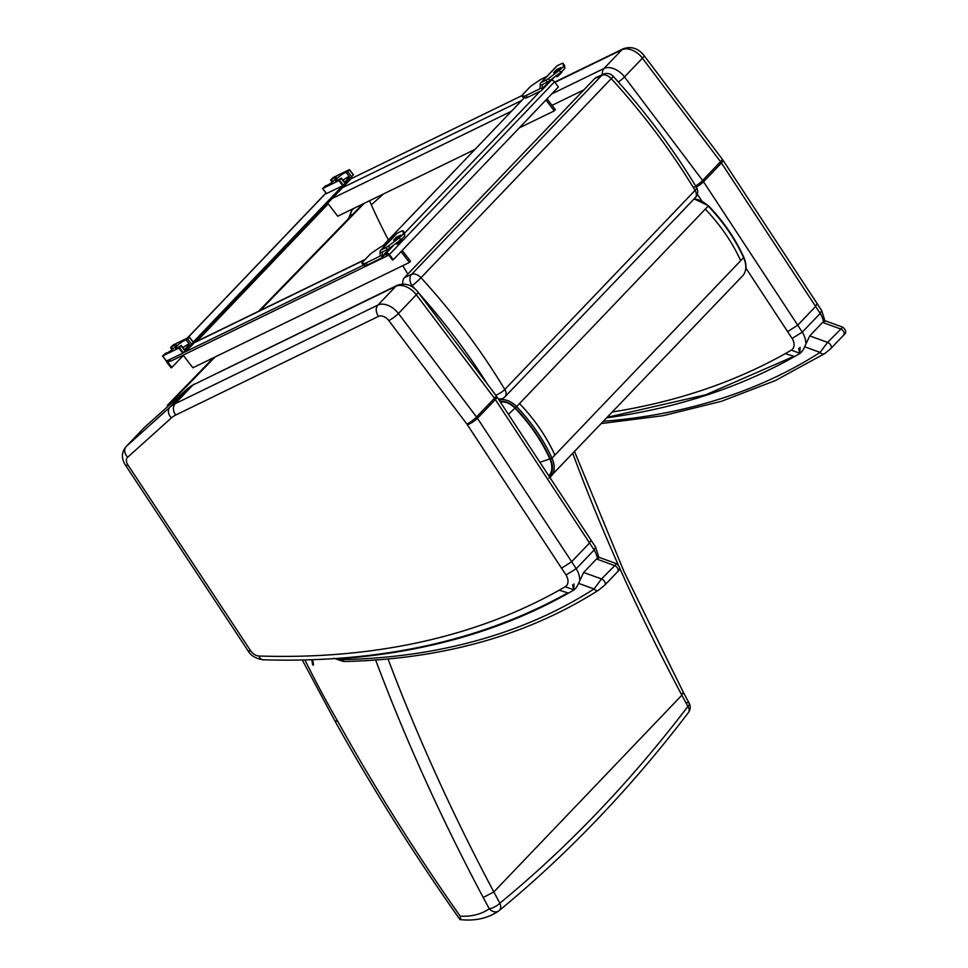 <?xml version="1.0" encoding="UTF-8"?>
<svg xmlns="http://www.w3.org/2000/svg" width="968" height="968" viewBox="0 0 968 968"><rect width="100%" height="100%" fill="white"/><g stroke="black" fill="none" stroke-linecap="round" stroke-linejoin="round"><path stroke-width="1.45" d="M172.764 349.073L171.348 347.222L170.574 347.585L173.054 345.044L189.292 337.142L193.273 342.418L189.365 337.239M171.348 347.222A6.691 1.186 142.5 0 1 176.285 344.898A6.691 1.186 142.5 0 1 171.868 349.799A6.691 1.186 142.5 0 1 165.722 353.114L162.6 355.982L178.826 348.093L182.77 353.223L193.273 342.418M363.363 265.208L183.376 352.776L179.431 347.645L178.826 348.093M179.431 347.645L181.113 345.879L184.319 350.041L189.365 344.184A6.691 1.186 142.5 0 0 182.976 347.694M190.841 343.216L187.635 339.054L186.171 340.01A6.691 1.186 142.5 0 0 180.024 343.325A6.691 1.186 142.5 0 0 175.607 348.226A6.691 1.186 142.5 0 0 180.544 345.903L181.113 345.879M187.635 339.054L189.329 337.287M166.472 361.016L182.77 353.223M332.823 181.597L331.407 179.746L330.62 180.108L333.113 177.567L349.339 169.666L353.32 174.942L349.412 169.763M331.407 179.746A6.691 1.186 142.5 0 1 336.332 177.422A6.691 1.186 142.5 0 1 331.915 182.323A6.691 1.186 142.5 0 1 325.78 185.638L322.659 188.506L338.885 180.617L342.829 185.747L353.32 174.942M343.422 185.299L339.478 180.169L338.885 180.617M339.478 180.169L341.172 178.402L344.378 182.565L349.424 176.708A6.691 1.186 142.5 0 0 343.035 180.217M350.888 175.74L347.694 171.578L346.229 172.534A6.691 1.186 142.5 0 0 340.083 175.849A6.691 1.186 142.5 0 0 335.666 180.75A6.691 1.186 142.5 0 0 340.591 178.427L341.172 178.402M347.694 171.578L349.375 169.811M326.531 193.539L342.829 185.747M404.309 232.61A4.235 0.75 142.5 0 1 404.382 232.647A4.235 0.75 142.5 0 1 404.406 232.719L404.805 235.454A5.639 1.004 142.5 0 1 400.704 239.749L389.85 247.953A4.235 0.75 142.5 0 1 387.297 249.587L382.711 251.825A2.117 1.367 -136.3 0 0 382.445 252.007A2.117 1.367 -136.3 0 0 382.179 252.745L382.179 256.314A4.574 2.952 43.7 0 1 381.598 257.899A4.574 2.952 43.7 0 1 381.029 258.311L367.513 264.881A8.47 1.512 142.5 0 1 365.565 265.498L363.544 265.317A4.235 0.75 142.5 0 1 363.399 265.244A4.235 0.75 142.5 0 1 363.363 265.087M380.666 250.313L396.626 233.615A4.574 2.952 43.7 0 1 397.195 233.203L401.781 230.977A4.235 0.75 142.5 0 1 402.906 230.735A4.235 0.75 142.5 0 1 402.93 230.808L403.329 233.542A5.639 1.004 142.5 0 1 399.239 237.826L388.374 246.041A4.235 0.75 142.5 0 1 385.833 247.675L381.235 249.901A4.574 2.952 -136.3 0 0 380.666 250.313A4.574 2.952 -136.3 0 0 380.097 251.898L380.085 255.467A2.117 1.367 43.7 0 1 379.819 256.193A2.117 1.367 43.7 0 1 379.553 256.387L366.037 262.969A8.47 1.512 142.5 0 1 364.089 263.574L362.068 263.393A4.235 0.75 142.5 0 1 361.923 263.332A4.235 0.75 142.5 0 1 362.734 261.989L369.449 254.959A4.235 0.75 142.5 0 1 372.656 252.309L378.851 248.135A8.47 1.512 142.5 0 1 381.997 246.271L386.74 243.96M397.582 238.346A3.509 2.263 -136.3 0 1 397.715 238.285L393.516 240.161L396.662 237.063L400.788 235.067A3.509 2.263 43.7 0 0 400.353 235.381L397.449 238.418M398.151 241.673L398.925 241.988L398.925 241.093M401.998 238.709L401.998 238.769A3.509 2.263 -136.3 0 1 401.551 239.979A3.509 2.263 -136.3 0 1 401.127 240.294M401.998 238.769L398.925 241.988A3.509 2.263 43.7 0 1 398.477 243.198A3.509 2.263 43.7 0 1 398.042 243.512L396.723 244.154L396.045 243.27M564.368 65.134A4.235 0.75 142.5 0 1 564.429 65.171A4.235 0.75 142.5 0 1 564.465 65.243L564.864 67.978A5.639 1.004 142.5 0 1 560.762 72.273L549.909 80.477A4.235 0.75 142.5 0 1 547.356 82.111L542.758 84.349A2.117 1.367 -136.3 0 0 542.504 84.531A2.117 1.367 -136.3 0 0 542.237 85.269L542.225 88.838A4.574 2.952 43.7 0 1 541.656 90.423A4.574 2.952 43.7 0 1 541.088 90.835L527.572 97.405A8.47 1.512 142.5 0 1 525.624 98.022L523.603 97.841A4.235 0.75 142.5 0 1 523.446 97.768A4.235 0.75 142.5 0 1 523.422 97.611M540.725 82.837L556.685 66.139A4.574 2.952 43.7 0 1 557.241 65.727L561.839 63.501A4.235 0.75 142.5 0 1 562.965 63.259A4.235 0.75 142.5 0 1 562.989 63.331L563.388 66.066A5.639 1.004 142.5 0 1 559.286 70.349L548.433 78.565A4.235 0.75 142.5 0 1 545.879 80.199L541.293 82.425A4.574 2.952 -136.3 0 0 540.725 82.837A4.574 2.952 -136.3 0 0 540.144 84.422L540.144 87.991A2.117 1.367 43.7 0 1 539.878 88.717A2.117 1.367 43.7 0 1 539.612 88.911L526.096 95.493A8.47 1.512 142.5 0 1 524.148 96.098L522.127 95.917A4.235 0.75 142.5 0 1 521.982 95.856A4.235 0.75 142.5 0 1 522.793 94.513L529.508 87.483A4.235 0.75 142.5 0 1 532.715 84.833L538.898 80.659A8.47 1.512 142.5 0 1 542.044 78.795L546.799 76.484M557.641 70.87A3.509 2.263 -136.3 0 1 557.774 70.809L553.575 72.685L556.721 69.587L560.847 67.591A3.509 2.263 43.7 0 0 560.411 67.905L557.507 70.942M558.209 74.197L558.972 74.512L558.984 73.616M562.057 71.233L562.057 71.293A3.509 2.263 -136.3 0 1 561.609 72.503A3.509 2.263 -136.3 0 1 561.174 72.818M562.057 71.293L558.972 74.512A3.509 2.263 43.7 0 1 558.536 75.722A3.509 2.263 43.7 0 1 558.1 76.036L556.781 76.678L556.104 75.794M350.38 178.015L350.985 178.802L185.892 351.541L185.299 350.755M183.376 352.776L185.892 351.541M183.363 355.425L171.868 367.453L168.057 362.492A2.117 1.367 43.7 0 1 167.694 360.556M328.225 203.849L196.843 341.329M166.436 361.149A3.182 2.045 -136.3 0 0 167.174 362.697L171.106 367.828L171.868 367.453M342.478 185.917L193.237 342.079M388.313 254.681L387.139 255.903L385.869 254.257L384.381 254.983L386.196 254.1A2.117 1.367 43.7 0 1 388.737 255.128L392.548 260.089L393.31 259.726L558.391 86.975L554.458 81.857A3.182 2.045 43.7 0 0 551.482 80.138M393.31 259.726L389.366 254.596A3.182 2.045 -136.3 0 0 386.389 252.878M382.796 245.884L524.22 97.889M169.424 359.709L170.61 361.245L387.139 255.903M402.192 250.422L410.529 261.275L409.404 262.437L401.079 251.595M183.158 355.147L192.874 367.779L409.404 262.437M350.985 178.802L521.97 95.614M547.053 98.857L555.378 109.699L554.265 110.872L545.928 100.031M327.704 203.171L337.723 216.215L474.949 149.459M519.32 127.861L554.265 110.872M686.239 702.647A8.47 2.928 151.8 0 1 689.228 703.337A8.47 2.928 151.8 0 1 687.897 706.458A8.47 5.143 37.3 0 1 688.49 712.472C630.664 788.291 567.526 854.333 499.113 910.622L499.113 910.622A8.47 8.47 0 0 1 498.653 910.985L498.653 910.985A8.47 6.425 54.5 0 0 498.907 910.779A8.47 5.723 -129.4 0 0 499.113 910.622A8.47 5.723 -129.4 0 0 499.863 903.205A8.47 2.928 151.8 0 1 489.251 908.758A8.47 6.425 54.5 0 0 498.653 910.985C487.92 918.342 475.106 921.209 460.211 919.6L459.861 919.394C413.953 854.333 372.269 788.121 334.807 720.761L337.711 721.269A831.645 535.994 43.7 0 1 304.956 659.982M460.732 919.491L460.163 916.151A1589.71 1024.567 43.7 0 1 337.711 721.269M619.484 567.623A1691.737 1090.331 -136.3 0 0 681.859 695.205L683.202 692.072L689.228 703.337A8.47 8.47 0 0 1 688.49 712.472A8.47 5.143 37.3 0 1 688.454 712.533M375.644 660.055A1700.207 1095.788 -136.3 0 0 483.214 897.493L493.837 891.951A1691.737 1090.331 43.7 0 1 388.059 659.026M548.795 475.832A23.595 15.21 -136.3 0 0 549.824 458.905C541.584 440.779 529.956 423.851 514.964 408.121A14.931 9.632 -136.3 0 0 500.408 402.119M549.824 458.905L539.938 462.329M798.673 348.359L799.846 353.514L800.064 347.318M606.948 417.825A1021.18 658.155 -136.3 0 0 799.846 353.514A35.913 23.147 -136.3 0 0 804.614 346.786L809.732 335.896L822.606 322.429L840.454 328.926A4.235 2.735 43.7 0 1 843.721 331.818A4.235 2.735 43.7 0 1 843.685 335.134C846.625 332.871 846.31 330.221 842.729 327.172L827.592 342.394L820.09 352.412A4.235 3.206 57.4 0 0 824.615 353.635L824.615 353.635A4.235 3.206 57.4 0 0 824.651 353.61M822.606 322.429L825.607 320.94L823.26 320.723M572.584 584.926L573.77 590.069L573.976 583.873M334.928 658.615L337.13 658.458M341.329 659.523A4.235 2.456 97 0 0 343.047 661.386L345.068 661.495A4.235 2.723 -91.3 0 1 342.733 659.607A12.717 8.192 43.7 0 1 341.329 659.523A18.21 11.737 43.7 0 1 338.147 658.821A1021.18 658.155 -136.3 0 0 573.77 590.069A35.913 23.147 -136.3 0 0 578.537 583.341L583.656 572.451L596.53 558.984L614.377 565.481A4.235 2.735 43.7 0 1 617.644 568.385A4.235 2.735 43.7 0 1 617.608 571.689C620.548 569.438 620.234 566.776 616.652 563.727L601.503 578.949L594.013 588.98A4.235 3.206 57.4 0 0 598.539 590.202L598.539 590.202A4.235 3.206 57.4 0 0 598.575 590.178M596.53 558.984L599.531 557.495L597.171 557.29M495.737 395.15A8.47 2.517 -31.1 0 0 504.8 389.475A486.577 313.596 -136.3 0 0 420.995 277.707A8.47 0.678 137.6 0 1 412.114 285.705A478.107 308.139 43.7 0 1 414.982 288.863M594.727 78.529L601.866 75.274A8.47 6.28 -114.5 0 1 603.342 74.221L596.203 77.476A8.47 6.28 65.5 0 0 594.727 78.529L404.467 277.622A8.47 6.28 65.5 0 0 402.869 283.999M500.045 401.563A15.621 10.067 43.7 0 1 515.303 407.831L516.61 406.596A16.892 10.89 -136.3 0 0 499.44 399.99L502.452 398.55A8.47 8.47 0 0 0 505.066 396.686A8.47 5.457 -136.3 0 0 504.8 389.475L695.06 190.381A8.47 5.457 43.7 0 1 695.339 197.605A8.47 8.47 0 0 0 696.464 187.368C672.905 148.37 645.124 111.32 613.119 76.218A8.47 0.678 137.6 0 1 611.256 78.626A486.577 313.596 43.7 0 1 695.06 190.381A8.47 2.517 -31.1 0 0 696.464 187.368L696.464 187.368A8.47 2.517 -31.1 0 0 693.681 187.066M554.858 82.377L621.928 49.755A16.952 10.926 43.7 0 1 642.413 58.189L720.519 161.704A16.952 10.926 43.7 0 1 721.438 163.011A8.47 2.19 -33.3 0 0 722.902 160.095L817.077 303.541L815.613 306.457L797.705 325.188L787.613 331.625L792.102 338.425L802.303 332.157L703.53 181.742A8.47 2.19 146.7 0 1 696.113 187.054M695.653 186.025A8.47 1.585 143 0 0 702.611 180.447L624.505 76.932L642.413 58.189A8.47 1.585 -37 0 0 644.01 55.478L722.116 158.994A8.47 1.585 -37 0 1 720.519 161.704L702.611 180.447A16.952 10.926 -136.3 0 1 703.53 181.742L721.438 163.011L820.211 313.414L821.65 310.474L824.93 320.747M823.441 321.654A21.187 13.649 43.7 0 0 820.211 313.414L802.303 332.157A21.187 13.649 -136.3 0 1 805.751 342.648M125.816 446.889C121.423 452.455 121.278 458.505 125.392 465.039A8.47 2.166 -33.4 0 0 127.994 465.051A8.47 5.457 43.7 0 1 127.655 457.247A8.47 6.473 48 0 1 126.203 446.514A16.952 10.926 -136.3 0 0 125.816 446.889L143.724 428.146A16.952 10.926 43.7 0 1 144.099 427.783A8.47 6.473 -132 0 1 144.377 427.517L188.094 388.192A8.47 6.473 -132 0 0 187.828 388.458L169.92 407.189A8.47 6.473 48 0 0 171.372 417.922A42.374 27.31 43.7 0 1 175.668 415.054C172.849 410.759 172.643 406.983 175.063 403.753A50.844 32.767 -136.3 0 0 169.92 407.189L126.203 446.514L144.099 427.783L187.828 388.458A50.844 32.767 43.7 0 1 192.971 385.01L395.851 286.31A16.952 10.926 43.7 0 1 416.325 294.756L494.442 398.271A16.952 10.926 43.7 0 1 495.35 399.566A8.47 2.19 -33.3 0 0 496.814 396.662L591 540.108L589.536 543.012L571.628 561.755L561.537 568.192L566.026 574.98L576.226 568.712L477.454 418.309A8.47 2.19 146.7 0 1 467.35 424.734L561.537 568.192M175.668 415.054L378.548 316.342A8.47 6.304 64.1 0 1 377.944 305.053L175.063 403.753L192.971 385.01L397.219 285.306A8.47 6.304 -115.9 0 0 395.851 286.31L377.944 305.053A16.952 10.926 -136.3 0 1 398.429 313.487A8.47 1.585 143 0 1 388.785 320.565L466.891 424.081A8.47 1.585 143 0 0 476.534 417.002L398.429 313.487L416.325 294.756A8.47 1.585 -37 0 0 417.934 292.046L496.039 395.549A8.47 1.585 -37 0 1 494.442 398.271L476.534 417.002A16.952 10.926 -136.3 0 1 477.454 418.309L495.35 399.566L594.134 549.981L595.562 547.017L598.853 557.314M194.338 384.006L188.094 388.192M597.353 558.221A21.187 13.649 43.7 0 0 594.134 549.981L576.226 568.712A21.187 13.649 -136.3 0 1 579.675 579.215M312.676 659.752A209.112 135.048 44.1 0 1 313.511 665.113L312.616 664.859A208.035 134.358 -135.9 0 0 311.829 659.777M167.791 406.451A474.09 306.178 44.1 0 1 167.319 405.35L168.129 405.338A473.013 305.489 -135.9 0 0 168.384 405.919M168.129 405.338L215.053 356.986M260.15 310.522L364.186 203.341M369.534 200.739A473.013 305.489 -135.9 0 0 388.434 239.979M402.785 265.656A473.013 305.489 -135.9 0 0 407.843 274.077M167.319 405.35L213.529 357.736M258.637 311.26L362.661 204.079M166.544 361.112L162.6 355.982M186.171 340.01L189.365 344.184M326.603 193.636L322.659 188.506M346.229 172.534L349.424 176.708M380.085 255.467L382.179 256.314L390.975 247.106M380.097 251.898L382.179 252.745L383.364 251.498M387.297 249.587L385.833 247.675M389.85 247.953L388.374 246.041M400.704 239.749L399.239 237.826M404.805 235.454L403.329 233.542M404.406 232.719L402.93 230.808M396.916 238.672L396.033 237.535M397.594 238.273L396.662 237.063M381.235 249.901L397.195 233.203M397.715 238.285L400.788 235.067M363.544 265.317L362.068 263.393M365.565 265.498L364.089 263.574M367.513 264.881L366.037 262.969M540.144 87.991L542.225 88.838L551.034 79.63M540.144 84.422L542.237 85.269L543.423 84.022M547.356 82.111L545.879 80.199M549.909 80.477L548.433 78.565M560.762 72.273L559.286 70.349M564.864 67.978L563.388 66.066M564.465 65.243L562.989 63.331M556.975 71.196L556.092 70.059M557.641 70.797L556.721 69.587M541.293 82.425L557.241 65.727M557.774 70.809L560.847 67.591M523.603 97.841L522.127 95.917M525.624 98.022L524.148 96.098M527.572 97.405L526.096 95.493M170.005 360.459L168.057 362.492M326.01 193.092L187.514 338.014M389.366 254.596L554.458 81.857M404.479 233.24L540.144 91.282M364.875 259.751L194.338 342.708M342.551 187.635L521.812 100.418M332.193 198.464L511.455 111.247M483.214 897.493L489.251 908.758A82.437 53.131 43.7 0 1 460.163 916.151M572.814 453.544A1691.737 1090.331 -136.3 0 0 618.177 564.683M681.859 695.205L687.897 706.458C630.434 781.781 567.756 847.363 499.863 903.205L493.837 891.951L681.859 695.205M549.848 477.43A25.555 16.468 -136.3 0 0 550.961 476.413A25.555 16.468 -136.3 0 0 551.978 458.142L550.344 458.88A24.285 15.657 43.7 0 1 549.183 476.425M515.303 407.831C530.379 423.645 542.056 440.658 550.344 458.88M519.514 403.559C534.735 419.519 546.521 436.701 554.894 455.093L551.978 458.142C543.617 439.75 531.819 422.568 516.61 406.596L708.503 205.761C723.689 221.66 735.438 238.793 743.775 257.161C747.066 264.869 746.667 271.113 742.565 275.916A25.555 16.468 43.7 0 0 743.593 257.645A24.285 15.657 -136.3 0 0 743.291 256.98L743.593 257.645L743.291 256.98M693.899 199.093A16.892 10.89 43.7 0 1 708.213 206.111C723.435 222.071 735.22 239.253 743.593 257.645L740.677 260.695C732.316 242.302 720.519 225.121 705.297 209.148M518.582 429.804L533.804 453M514.964 408.121A12.717 0.653 136.2 0 1 508.394 414.28M554.894 455.093L740.677 260.695M804.614 346.786L820.09 352.412A900.421 580.328 43.7 0 1 603.657 421.274M843.685 335.134L830.81 348.601A4.235 2.735 43.7 0 1 830.496 348.855M809.732 335.896L827.592 342.394A4.235 2.735 43.7 0 1 830.846 345.286A4.235 2.735 43.7 0 1 830.81 348.601L824.615 353.635L775.308 380.593L721.366 401.333L663.261 415.671L601.515 423.512M578.537 583.341L594.013 588.98A900.421 580.328 43.7 0 1 342.733 659.607M583.656 572.451L601.503 578.949A4.235 2.735 43.7 0 1 604.77 581.853A4.235 2.735 43.7 0 1 604.734 585.156L617.608 571.689A4.235 2.735 43.7 0 1 617.608 571.701M345.068 661.495C442.981 659.087 527.475 635.323 598.539 590.202L604.734 585.168A4.235 2.735 43.7 0 1 604.734 585.168A4.235 2.735 43.7 0 1 604.419 585.422M502.452 398.55A8.47 6.28 -114.5 0 1 497.976 398.417M418.491 292.784A478.107 308.139 43.7 0 1 487.521 384.26M411.122 286.165L412.114 285.705A8.47 6.28 -114.5 0 1 411.606 274.368L404.467 277.622M420.995 277.707A8.47 5.457 -136.3 0 0 411.606 274.368L601.866 75.274A8.47 5.457 43.7 0 1 611.256 78.626L420.995 277.707M354.264 208.168L352.279 209.959A8.47 6.473 48 0 0 351.045 216.046M371.337 204.841L383.413 193.987M353.744 208.422L352.279 209.959A16.952 10.926 -136.3 0 0 351.892 210.322L348.48 218.683M607.493 417.256L705.902 394.738L793.941 356.321L785.302 353.623A1012.697 652.686 43.7 0 1 612.562 411.944M799.411 353.09L791.267 350.162A1012.697 652.686 43.7 0 1 785.302 353.623M697.335 194.132L701.679 200.727M745.917 268.112L787.613 331.625M554.676 82.135L623.295 48.739A8.47 6.304 -115.9 0 0 621.928 49.755L604.02 68.486A16.952 10.926 -136.3 0 1 624.505 76.932A8.47 1.585 143 0 1 618.334 81.99M551.784 93.896L604.02 68.486A8.47 6.304 64.1 0 0 602.435 74.633M552.05 105.367L583.885 89.867M792.102 338.425A12.717 8.192 43.7 0 1 791.267 350.162M127.655 457.247L171.372 417.922M125.392 465.039L247.989 650.702A8.47 2.166 -33.4 0 0 250.591 650.714L127.994 465.051M247.989 650.702C250.676 655.59 255.733 658.615 263.163 659.789A8.47 5.263 -88.1 0 1 258.964 656.014A8.47 5.457 43.7 0 1 250.591 650.714M263.163 659.789C379.686 663.298 481.253 640.997 567.853 592.888L559.226 590.19A1012.697 652.686 43.7 0 1 258.964 656.014M573.334 589.645L565.191 586.717A1012.697 652.686 43.7 0 1 559.226 590.19M466.891 424.081A8.47 5.457 43.7 0 1 467.35 424.734M378.548 316.342A8.47 5.457 43.7 0 1 388.785 320.565M566.026 574.98A12.717 8.192 43.7 0 1 565.191 586.717M143.724 428.146L144.377 427.517A8.47 6.473 -132 0 1 144.655 427.275M193.37 342.249L189.425 337.118M166.399 361.149L162.467 356.018M172.11 349.605L170.574 347.585M184.525 349.702L181.319 345.54M353.429 174.772L349.484 169.642M326.458 193.673L322.513 188.53M332.169 182.129L330.62 180.108M344.572 182.226L341.377 178.064M404.382 232.647L402.906 230.735M381.598 257.899L394.351 244.553M363.399 265.244L361.923 263.332M398.477 243.198L401.551 239.979M396.59 244.19L395.948 243.343M564.429 65.171L562.965 63.259M541.656 90.423L554.398 77.077M523.446 97.768L521.982 95.856M558.536 75.722L561.609 72.503M556.636 76.714L555.995 75.867M325.962 193.019L187.284 338.122M365.178 259.436L194.641 342.394M302.318 660.043L334.819 720.773M683.202 692.072L624.203 572.04L574.605 451.681M548.941 478.083L742.565 275.916M694.104 198.888L708.503 205.761M825.607 320.94L842.729 327.172M343.047 661.386L334.033 658.264M599.519 557.495L616.652 563.727M505.066 396.686L695.339 197.605M613.119 76.218A8.47 8.47 0 0 0 603.342 74.221M353.695 208.447L351.892 210.322M817.077 303.541L821.638 310.462M623.295 48.739C631.317 46.04 638.227 48.291 644.01 55.478M722.116 158.994L722.902 160.095M591 540.108L595.562 547.017M397.219 285.306C405.241 282.608 412.15 284.858 417.934 292.046M496.039 395.549L496.814 396.662"/></g></svg>
